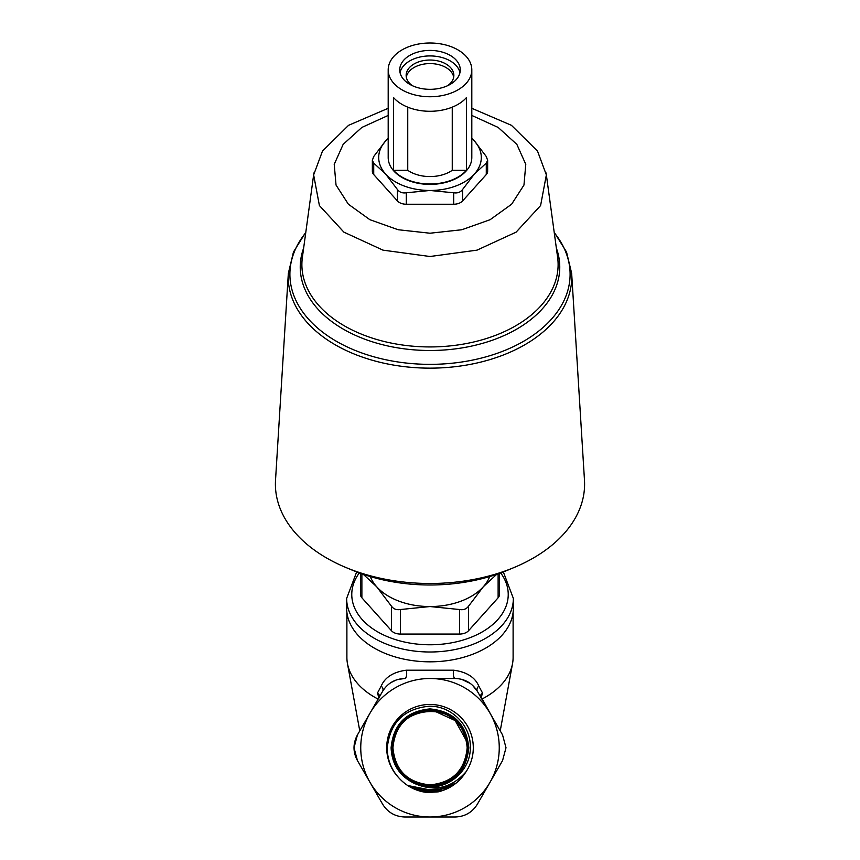 <?xml version="1.0" encoding="UTF-8"?>
<svg xmlns="http://www.w3.org/2000/svg" width="860" height="860" viewBox="0 0 860 860"><rect width="100%" height="100%" fill="white"/><g stroke="black" fill="none" stroke-linecap="round" stroke-linejoin="round"><path stroke-width="1.29" d="M398.32 777.268A43.301 43.301 0 0 1 430 704.447A43.301 43.301 0 0 1 465.926 771.914C451.36 788.297 434.106 792.103 414.165 783.309A38.936 38.936 0 0 0 422.873 786.018C446.179 791.598 470.656 771.624 470.291 747.749C471.291 725.539 451.21 705.512 429.043 706.232C403.931 708.801 390.01 722.636 387.279 747.749C387.226 758.971 390.902 768.808 398.32 777.268C406.092 786.137 415.831 791.221 427.538 792.533L438.245 791.845C450.145 788.91 459.369 782.267 465.926 771.914M467.195 747.749C464.981 770.313 452.596 782.686 430.043 784.89C407.479 782.686 395.106 770.313 392.912 747.749C395.116 770.313 407.489 782.686 430.065 784.879C452.596 782.664 464.97 770.291 467.184 747.749C464.991 725.12 452.586 712.703 429.968 710.5C407.339 712.703 394.923 725.12 392.697 747.749C394.901 770.431 407.339 782.89 430.032 785.105C452.736 782.88 465.195 770.431 467.41 747.749C465.195 770.431 452.736 782.89 430.054 785.115C407.339 782.901 394.89 770.442 392.687 747.749C394.912 725.12 407.339 712.703 429.978 710.489C452.596 712.703 465.002 725.12 467.195 747.749M467.646 747.749C465.41 770.582 452.865 783.116 430.032 785.341C407.199 783.105 394.675 770.582 392.461 747.749C394.697 770.582 407.21 783.116 430.043 785.33C452.865 783.105 465.4 770.582 467.636 747.749C465.421 724.851 452.865 712.295 429.968 710.048C407.06 712.284 394.493 724.851 392.246 747.749C394.471 770.721 407.07 783.32 430.065 785.556C453.016 783.299 465.615 770.7 467.862 747.749C465.625 724.7 452.994 712.058 429.957 709.822C406.93 712.069 394.288 724.711 392.02 747.749C394.256 770.839 406.93 783.524 430.021 785.782C453.145 783.524 465.83 770.85 468.098 747.749C465.84 770.85 453.145 783.535 430.032 785.793C406.92 783.535 394.256 770.85 392.01 747.749C394.278 724.7 406.93 712.058 429.968 709.812C452.994 712.058 465.636 724.7 467.872 747.749C465.615 770.711 453.016 783.309 430.065 785.567C407.07 783.342 394.46 770.732 392.235 747.749C394.482 724.851 407.06 712.284 429.957 710.038C452.865 712.274 465.432 724.84 467.646 747.749M468.324 747.749C466.045 771.001 453.284 783.75 430.043 786.018C406.801 783.761 394.041 771.001 391.784 747.749C394.052 771.001 406.801 783.75 430.054 786.008C453.274 783.739 466.034 770.99 468.324 747.749C466.055 724.442 453.274 711.65 429.978 709.371C406.651 711.639 393.858 724.432 391.569 747.749C393.826 771.13 406.662 783.954 430.054 786.233C453.424 783.944 466.249 771.108 468.55 747.749C466.26 771.119 453.424 783.944 430.065 786.244C406.651 783.965 393.826 771.14 391.558 747.749C393.848 724.432 406.651 711.639 429.978 709.36C453.284 711.639 466.066 724.442 468.324 747.749M414.165 783.309C399.481 776 391.794 764.142 391.106 747.749C393.428 724.163 406.382 711.209 429.957 708.909C453.542 711.209 466.486 724.152 468.775 747.749C466.475 771.269 453.553 784.18 430.021 786.47C406.511 784.169 393.611 771.259 391.332 747.749C393.622 771.259 406.522 784.169 430.032 786.459C453.553 784.169 466.464 771.269 468.775 747.749C466.486 724.163 453.553 711.22 429.957 708.919C406.371 711.231 393.428 724.174 391.117 747.749C392.515 768.098 403.103 780.848 422.873 786.018M392.461 747.749C394.708 724.991 407.199 712.488 429.946 710.263C452.715 712.478 465.217 724.969 467.421 747.749C465.206 724.98 452.715 712.488 429.935 710.274C407.199 712.51 394.708 725.001 392.472 747.749M391.784 747.749C394.063 724.582 406.78 711.865 429.935 709.586C453.134 711.843 465.851 724.561 468.098 747.749C465.851 724.571 453.134 711.854 429.946 709.597C406.78 711.876 394.063 724.593 391.794 747.749M391.332 747.749C393.644 724.292 406.511 711.424 429.946 709.134C453.403 711.413 466.27 724.281 468.55 747.749C466.27 724.281 453.403 711.424 429.946 709.145C406.511 711.435 393.644 724.303 391.343 747.749M378.948 698.03L377.475 693.009L381.184 686.087C385 677.25 393.375 671.961 406.285 670.209L453.714 670.209A5.128 1.86 -90 0 0 453.5 675.616A5.128 1.86 -90 0 0 455.176 678.497C464.841 678.809 472.248 683.087 477.386 691.322L489.974 713.123A69.251 69.251 0 0 0 430 678.497L455.176 678.497L430 678.497A69.251 69.251 0 0 0 370.026 782.374A69.251 69.251 0 0 0 499.252 747.749A69.251 69.251 0 0 0 489.974 713.123L502.562 734.924L506.002 747.749L502.562 760.573L477.386 804.175C472.28 812.388 464.873 816.667 455.176 817L404.823 817C395.159 816.678 387.752 812.41 382.614 804.175L357.438 760.573L353.998 747.749L357.438 734.924L382.614 691.322C387.72 683.109 395.127 678.83 404.823 678.497L397.718 679.497M453.693 77.142A23.854 15.329 0 0 0 430 63.575A23.854 15.329 0 0 0 406.307 77.142M447.694 85.656A23.854 15.329 0 0 0 453.854 75.379A23.854 15.329 0 0 0 430 60.039A23.854 15.329 0 0 0 406.146 75.379A23.854 15.329 0 0 0 412.305 85.656M459.96 72.627A30.261 19.457 0 0 0 430 55.922A30.261 19.457 0 0 0 400.04 72.627M430 50.417A30.261 19.457 0 0 0 399.739 69.875A30.261 19.457 0 0 0 430 89.332A30.261 19.457 0 0 0 460.261 69.875A30.261 19.457 0 0 0 430 50.417M430 96.75A41.807 26.875 0 0 0 471.807 69.875A41.807 26.875 0 0 0 430 43A41.807 26.875 0 0 0 388.193 69.875A41.807 26.875 0 0 0 430 96.75M430 111.284A41.807 26.875 0 0 0 466.432 97.599L466.432 170.301A41.807 26.875 180 0 1 430 183.986A41.807 26.875 180 0 1 393.568 170.301L393.568 97.599A41.807 26.875 0 0 0 430 111.284M388.193 69.875L388.193 157.509A41.807 26.875 0 0 0 430 184.384A41.807 26.875 0 0 0 471.807 157.509L471.807 69.875M452.252 107.167L452.252 170.301A30.261 19.457 180 0 1 430 176.569A30.261 19.457 180 0 1 407.748 170.301L407.748 107.167M514.097 567.503L507.432 570.277A142.351 91.504 180 0 1 430 584.993A142.351 91.504 180 0 1 352.568 570.277L345.903 567.503A154.596 99.373 0 0 0 430 583.488A154.596 99.373 0 0 0 514.097 567.503A154.596 99.373 0 0 0 584.478 480.159L571.663 273.383A141.782 91.138 180 0 1 430 368.144A141.782 91.138 180 0 1 288.337 273.383L293.464 252.012L305.816 232.168M288.337 273.383L275.522 480.159A154.596 99.373 0 0 0 345.903 567.503M430 661.824A83.356 53.578 0 0 0 513.356 608.246L513.356 598.42A83.356 53.578 180 0 1 430 651.998A83.356 53.578 180 0 1 346.644 598.42L346.644 608.246A83.356 53.578 0 0 0 430 661.824M453.714 670.209C466.625 671.961 475 677.25 478.816 686.087L482.524 693.009L481.052 698.03M481.847 699.051L482.191 698.933A83.108 53.417 0 0 0 512.538 663.597A83.108 53.417 0 0 0 513.108 657.362L513.108 612.438M370.273 576.555A61.554 39.571 0 0 0 376.691 586.767A61.554 39.571 0 0 0 430 606.547A61.554 39.571 0 0 0 483.309 586.767A61.554 39.571 0 0 0 489.727 576.555M466.399 740.761L455.198 720.583L434.214 710.962M363.318 574.34L376.691 586.767L391.493 606.236C393.536 609.041 396.503 610.138 400.384 609.536L430 606.547L459.616 609.536C463.475 610.149 466.442 609.052 468.506 606.236L483.309 586.767L496.682 574.34M368.467 715.821L378.153 699.051M346.892 612.438L346.892 657.362A83.108 53.417 0 0 0 347.462 663.597A83.108 53.417 0 0 0 377.809 698.933M482.191 698.933L491.533 715.821M360.501 573.351L360.501 594.486A10.255 6.59 0 0 0 361.877 597.786L391.493 630.756A10.255 6.59 0 0 0 400.384 634.057L459.616 634.057A10.255 6.59 0 0 0 468.506 630.756L498.123 597.786A10.255 6.59 0 0 0 499.499 594.486L499.499 573.351M388.193 138.395A51.299 32.97 0 0 0 385.57 141.018L373.724 156.509L372.348 160.315L372.348 171.258A10.255 6.59 0 0 0 373.724 174.558L397.417 200.939A10.255 6.59 0 0 0 406.307 204.239L453.693 204.239A10.255 6.59 0 0 0 462.583 200.939L486.276 174.558A10.255 6.59 0 0 0 487.652 171.258L487.652 160.315L486.276 156.509L474.43 141.018A51.299 32.97 0 0 0 471.807 138.395M388.193 138.224L385.57 141.018A51.299 32.97 0 0 0 385.57 173.989A51.299 32.97 0 0 0 430 190.479A51.299 32.97 0 0 0 474.43 173.989A51.299 32.97 0 0 0 474.43 141.018L471.807 138.224M452.252 170.301L466.432 170.301M393.568 170.301L407.748 170.301M372.348 160.315L373.724 163.11L385.57 173.989L397.417 189.49C399.459 192.264 402.426 193.36 406.307 192.78L430 190.479L453.693 192.78C457.552 193.371 460.519 192.275 462.583 189.49L474.43 173.989L486.276 163.11L487.652 160.315M478.816 686.087A5.128 3.945 -30 0 0 477.386 691.322L472.473 685.205M470.42 683.517L461.465 679.282M396.471 679.894L390.848 682.636M384.377 688.656L382.399 691.687M405.673 678.497L404.823 678.497A5.128 1.86 -90 0 0 406.5 675.616A5.128 1.86 -90 0 0 406.285 670.209M357.438 760.573C352.879 752.038 352.879 743.491 357.438 734.924M377.475 693.009L379.496 695.235L379.281 697.095M381.184 686.087A5.128 3.945 -150 0 1 382.614 691.322M482.524 693.009L480.503 695.235L480.719 697.095M430 710.726C407.489 712.908 395.138 725.249 392.923 747.749C390.558 705.426 458.348 697.245 465.959 739.138A36.98 36.98 0 0 0 430 710.768L430 710.768M465.959 739.138L466.894 743.072M466.926 743.233L467.41 747.286M467.421 747.437L467.442 751.543M467.442 751.683L466.991 755.8M466.969 755.962L466.055 760.014M466.012 760.165L464.637 764.099M464.583 764.25L462.755 768.023M437.933 791.673L422.529 791.737M447.598 788.534L417.659 790.394M451.984 786.094L432.773 791.845L413.015 788.512M456.058 783.17L432.763 791.619L408.608 786.126M438.245 791.845L427.345 792.511M443.115 790.404L422.335 791.705M447.77 788.448L417.476 790.329M452.145 785.986L432.773 791.834L412.843 788.437M456.198 783.051L432.752 791.608L408.446 786.018M422.776 791.791L430 792.382M418.078 790.534L428.463 792.125M413.563 788.77L426.452 791.791M413.843 788.641L435.235 791.383M408.715 785.965L435.235 791.157M408.715 785.707L435.181 790.931M413.843 787.911L434.741 790.759M388.193 115.433L361.845 127.441L343.151 144.373L334.217 164.335L336.034 185.05L348.375 204.218L369.886 219.698L398.159 229.738L430 233.221L461.841 229.738L490.114 219.698L511.625 204.218L523.966 185.05L525.783 164.335L516.849 144.373L498.155 127.441L471.807 115.433M546.057 172.924L546.358 174.892L540.596 205.561L516.107 232.146L477.031 250.142L430 256.506L382.969 250.142L343.892 232.146L319.404 205.561L313.642 174.892L313.943 172.924M359.329 572.921A78.228 50.288 0 0 0 430 644.774A78.228 50.288 0 0 0 500.671 572.921M305.752 232.673A140.105 90.063 0 0 0 430 364.35A140.105 90.063 0 0 0 554.249 232.673M556.355 248.088A129.763 83.409 180 0 1 430 350.493A129.763 83.409 180 0 1 303.644 248.088M313.642 174.859L302.376 257.387A128.108 82.345 0 0 0 430 346.935A128.108 82.345 0 0 0 557.624 257.387L546.358 174.859M400.384 609.536L400.384 634.057M459.616 609.536L459.616 634.057M468.506 606.236L468.506 630.756M498.123 573.846L498.123 597.786M361.877 573.846L361.877 597.786M391.493 606.236L391.493 630.756M486.276 163.11L486.276 174.558M462.583 189.49L462.583 200.939M453.693 192.78L453.693 204.239M406.307 192.78L406.307 204.239M397.417 189.49L397.417 200.939M373.724 163.11L373.724 174.558M388.193 108.285L348.569 125.313L322.5 151.048L313.642 174.892M513.356 598.42L503.337 571.921M500.23 730.882L512.538 663.597M359.77 730.882L347.462 663.597M471.807 108.285L511.431 125.313L537.5 151.048L546.358 174.892M571.663 273.383L566.536 252.012L554.184 232.168M356.663 571.921L346.644 598.42"/></g></svg>
